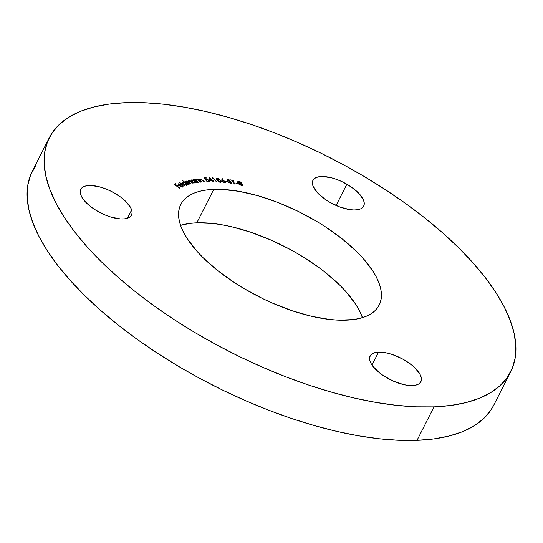 <?xml version="1.0" encoding="UTF-8"?>
<svg xmlns="http://www.w3.org/2000/svg" width="543" height="543" viewBox="0 0 543 543"><rect width="100%" height="100%" fill="white"/><g stroke="black" fill="none" stroke-linecap="round" stroke-linejoin="round"><path stroke-width="0.81" d="M346.21 320.173A111.234 46.963 -153.1 0 1 228.243 278.43A111.234 46.963 -153.1 0 1 180.785 204.439A111.234 46.963 -153.1 0 1 213.766 189.364L196.79 222.827A111.234 46.963 26.9 0 0 180.561 225.365L189.575 223.431L196.79 222.827L213.766 189.364L206.55 189.969L200.041 191.204L194.306 193.043L189.392 195.48L185.353 198.494L182.224 202.044L180.038 206.102L178.817 210.623L178.566 215.578L179.292 220.906L180.989 226.56L183.643 232.492L187.22 238.635L197.014 251.321L203.136 257.749L217.533 270.448L234.332 282.55L243.427 288.224L262.595 298.562L272.471 303.123L292.358 310.806L311.763 316.338L329.947 319.501L338.364 320.153L353.425 319.569L359.934 318.334L365.67 316.494L370.584 314.058L374.622 311.051L377.752 307.501L379.937 303.442L381.159 298.915L381.41 293.96L380.684 288.632L378.987 282.978L376.333 277.045L372.756 270.909L362.962 258.217L356.839 251.789L342.443 239.09L325.644 226.988L316.549 221.313L297.381 210.976L277.548 202.322L257.81 195.684L238.927 191.319L221.612 189.385L213.766 189.364A111.234 46.963 -153.1 0 1 331.732 231.108A111.234 46.963 -153.1 0 1 379.19 305.098A111.234 46.963 -153.1 0 1 346.21 320.173M80.649 194.523A28.453 12.014 -153.1 0 1 80.771 189.351A28.453 12.014 -153.1 0 1 106.448 189.174A28.453 12.014 -153.1 0 1 131.644 209.931L127.422 218.252L131.644 209.931L130.211 206.883L124.659 200.374L120.75 197.163L111.43 191.435L106.374 189.147L101.303 187.355L91.916 185.536L87.959 185.584L84.694 186.263L82.258 187.559L80.737 189.419L80.194 191.767L80.649 194.523L82.081 197.571L84.443 200.801L91.543 207.29L96.009 210.311L105.919 215.306L110.989 217.098L120.376 218.917L124.34 218.87L127.598 218.191L130.035 216.895L131.555 215.035L132.098 212.686L131.644 209.931A28.453 12.014 -153.1 0 1 131.521 215.103A28.453 12.014 -153.1 0 1 105.844 215.279A28.453 12.014 -153.1 0 1 80.649 194.523M346.875 184.206A28.453 12.014 -153.1 0 1 363.695 206.109A28.453 12.014 -153.1 0 1 329.764 202.261L339.789 206.971L349.597 209.591L353.941 209.978L357.681 209.72L360.681 208.831L362.819 207.345L364.02 205.308L364.231 202.817L363.443 199.953L359.045 193.566L351.491 187.131L341.934 181.627L336.85 179.495L331.821 177.887L322.698 176.489L318.958 176.746L315.958 177.636L313.82 179.122L312.619 181.158L312.408 183.649L313.196 186.514L317.594 192.901L325.148 199.335L329.764 202.261A28.453 12.014 -153.1 0 1 312.944 180.357A28.453 12.014 -153.1 0 1 346.875 184.206L336.09 205.464L346.875 184.206M412.436 385.578A28.453 12.014 -153.1 0 1 382.258 374.901A28.453 12.014 -153.1 0 1 370.122 355.977A28.453 12.014 -153.1 0 1 378.552 352.115L371.989 365.059L378.552 352.115L375.043 352.583L372.322 353.683L370.489 355.36L369.613 357.559L369.735 360.185L370.849 363.152L372.912 366.328L379.523 372.858L383.82 375.953L393.573 381.22L403.625 384.6L408.275 385.408L415.945 385.109L418.673 384.016L420.506 382.34L421.375 380.141L421.253 377.514L420.146 374.548L415.157 368.086L411.472 364.835L402.431 358.916L392.331 354.511L387.369 353.099L378.552 352.115A28.453 12.014 -153.1 0 1 408.736 362.799A28.453 12.014 -153.1 0 1 420.873 381.722A28.453 12.014 -153.1 0 1 412.436 385.578M49.291 137.732L32.315 171.188A258.692 109.211 26.9 0 0 142.673 343.257A258.692 109.211 26.9 0 0 417.024 440.339L434 406.877A258.692 109.211 -153.1 0 1 159.649 309.795A258.692 109.211 -153.1 0 1 49.291 137.732A258.692 109.211 -153.1 0 1 125.976 102.661L144.234 102.715L163.803 104.236L184.491 107.202L206.096 111.593L228.413 117.363L251.226 124.449L274.317 132.797L297.462 142.32L320.445 152.922L343.027 164.509L365.011 176.964L386.175 190.165L406.313 203.992L425.237 218.306L442.755 232.967L458.713 247.846L472.953 262.785L485.327 277.656L495.725 292.297L504.047 306.578L510.21 320.363L514.16 333.517L515.85 345.911L515.273 357.43L512.422 367.957L507.338 377.392L500.069 385.652L490.675 392.65L479.252 398.318L465.908 402.601L450.778 405.465L434 406.877L417.024 440.339A258.692 109.211 26.9 0 0 493.709 405.268L510.685 371.812A258.692 109.211 -153.1 0 1 434 406.877L415.741 406.822L396.173 405.302L375.485 402.336L353.88 397.944L331.563 392.175L308.75 385.089L285.659 376.74L262.513 367.217L239.531 356.615L216.949 345.029L194.964 332.581L173.801 319.372L153.662 305.546L134.739 291.231L117.22 276.57L101.263 261.692L87.023 246.753L74.649 231.888L64.25 217.241L55.929 202.96L49.766 189.174L45.816 176.02L44.126 163.626L44.702 152.108L47.553 141.58L52.637 132.146L59.913 123.885L69.3 116.894L80.724 111.227L94.068 106.937L109.197 104.073L125.976 102.661A258.692 109.211 -153.1 0 1 400.327 199.743A258.692 109.211 -153.1 0 1 510.685 371.812M178.145 184.355L178.572 183.785L178.409 184.742L179.482 185.801L182.753 186.67L182.672 185.326L182.468 185.713L182.672 185.326L182.19 185.285L182.061 186.425L179.814 185.679L181.891 184.695L180.704 184.029L178.45 183.853L178.837 185.272L181.308 186.67L183.025 186.459L182.672 185.326L182.19 185.285L182.529 185.937L182.048 186.778L182.482 186.161L179.814 185.679L181.891 184.695L180.283 183.873L178.28 184.043M182.353 182.672L182.76 182.156L183.405 184.084L186.724 185.122L187.016 184.206L186.806 184.627L187.016 184.206L187.993 184.579L182.76 180.676L184.579 182.394L182.394 182.441L183.405 184.084L186.059 185.183L186.975 184.98L187.016 184.206L187.993 184.579L182.76 180.676L184.579 182.394L182.4 182.428M191.102 180.432L191.672 179.876L191.937 181.695L195.317 182.943L195.84 182.143L195.629 182.563L195.84 182.143L196.817 182.57L193.342 179.658L192.962 179.726L193.6 180.262L191.211 180.106L191.937 181.695L194.577 182.943L195.616 182.842L195.84 182.143L196.817 182.57L193.342 179.658L192.962 179.726L193.6 180.262L191.672 179.876L190.939 180.609M201.487 182.054L201.921 182.02L199.79 179.808L200.231 179.251L201.344 179.536L204.406 181.824L201.059 179.102L199.62 178.959L199.335 179.597L198.338 179.102L201.487 182.054L201.921 182.02L199.967 180.127L200.231 179.251L204.406 181.824L202.783 180.303L199.946 178.891L199.335 179.597L198.338 179.102L201.487 182.054M209.72 180.751L212.082 180.778L213.453 181.715L212.571 180.778L213.168 180.785L212.211 180.398L209.578 177.602L209.72 180.751L212.082 180.778L213.453 181.715L212.571 180.778L213.168 180.785L212.211 180.398L209.578 177.602L209.72 180.751M220.343 182.265L221.259 181.688L219.895 179.658L218.055 178.389L216.29 178.219L216.63 179.672L218.781 181.722L220.343 182.265L221.218 181.986L220.519 180.364L217.01 178.104L216.155 178.382L216.895 180.018L220.343 182.265M225.813 181.505L227.884 181.796L225.813 181.505M232.132 180.493L234.359 183.989L234.943 184.091L232.716 180.595L233.985 180.819L233.741 180.446L230.619 179.889L232.132 180.493L234.359 183.989L234.943 184.091L232.716 180.595L233.985 180.819L233.741 180.446L230.619 179.889L232.132 180.493M242.09 184.668L240.963 185.326L239.259 183.968L239.083 184.328L239.341 183.439L240.311 183.432L242.015 184.505L241.106 185.048L239.259 183.968L240.182 183.405L242.382 185.034L242.592 184.613L240.8 183.602L241.268 182.74L240.332 181.898L238.425 181.321L237.786 181.83L239.205 183.032L238.581 183.643L239.456 184.627L242.517 185.38L242.483 184.45L240.916 183.385L241.268 182.74L240.698 183.805M235.818 183.1L237.97 183.514L235.818 183.1M230.924 183.514L231.827 183.391L231.637 182.516L227.938 180.093L230.069 180.29L227.374 179.523L227.911 180.609L231.114 182.523L230.836 183.147L228.671 182.421L230.639 183.459L231.8 182.719L227.992 180.195L228.427 179.821L230.069 180.29L228.162 179.421L227.422 180.12L231.196 182.631L230.612 183.127L228.671 182.421L230.924 183.514M221.754 180.181L221.897 181.111L223.132 182.183L225.528 182.475L224.924 181.206L222.413 180.296L222.671 178.857L222.06 178.586L222.006 181.267L224.578 182.679L225.576 182.407L225.365 181.661L222.413 180.296L222.671 178.857L222.06 178.586L221.754 180.181M212.028 178.179L212.829 178.206L216.582 181.857L212.985 177.832L211.98 177.792L212.028 178.179L212.829 178.206L216.582 181.857L212.985 177.832L211.98 177.792L212.028 178.179M204.005 177.71L205.498 179.706L206.815 179.529L208.519 180.575L208.322 181.437L206.299 180.982L208.261 181.803L209.367 181.403L208.268 179.889L205.573 179.183L204.745 178.09L206.462 178.07L206.089 177.683L204.005 177.71L205.498 179.706L206.32 179.475L208.342 180.378L208.207 181.437L206.028 180.765L208.546 181.817L209.333 181.511L208.851 180.385L205.573 179.183L204.745 178.09L206.462 178.07L206.089 177.683L204.005 177.71M197.774 182.475L198.188 182.421L196.138 180.534L196.016 179.713L197.598 179.977L200.17 182.176L200.577 182.129L198.874 180.609L196.58 179.278L195.69 179.333L195.473 180.004L194.469 179.529L197.774 182.475L198.188 182.421L196.138 180.534L196.308 179.611L197.781 180.1L200.17 182.176L200.577 182.129L198.874 180.609L196.003 179.251L195.473 180.004L194.469 179.529L197.774 182.475M185.815 181.796L186.392 181.057L186.011 182.149L185.163 181.477L188.794 184.355L186.622 182.088L186.778 181.437L188.116 181.83L190.715 183.86L188.57 181.64L188.706 180.941L193.009 183.269L189.229 180.636L188.061 180.697L188.156 181.525L186.392 181.057L186.147 181.878L185.163 181.477L188.794 184.355L189.161 184.26L187.613 183.039L186.778 181.437L190.715 183.86L191.075 183.765L189.65 182.638L188.706 180.941L193.009 183.269L191.021 181.701L188.319 180.561L187.776 181.213M184.396 185.842L179.014 181.986L184.396 185.842M179.631 188.156L177.283 186.201L178.491 185.584L177.961 185.224L176.746 185.842L175.063 184.688L176.271 184.07L175.735 183.704L174.228 184.477L179.93 188.007L177.283 186.201L178.491 185.584L177.961 185.224L176.746 185.842L175.063 184.688L176.271 184.07L175.735 183.704L174.228 184.477L179.631 188.156M493.763 405.159L490.363 410.854L483.087 419.115L473.7 426.106L462.276 431.773L448.932 436.063L433.803 438.927L417.024 440.339L398.766 440.285L379.197 438.764L358.509 435.798L336.904 431.407L314.587 425.637L291.774 418.551L268.683 410.203L245.538 400.68L222.555 390.078L199.973 378.491L177.989 366.036L156.825 352.835L136.687 339.008L117.763 324.694L100.245 310.033L84.287 295.154L70.047 280.215L57.673 265.344L47.275 250.703L38.953 236.422L32.79 222.637L28.84 209.483L27.15 197.089L27.727 185.57L30.578 175.043L35.662 165.608M362.439 317.635L359.357 310.508L355.78 304.365L345.986 291.679L339.864 285.251L325.467 272.552L317.329 266.396L299.573 254.776L290.118 249.42L270.529 239.877L250.642 232.194L231.237 226.662L221.944 224.775L213.053 223.499L196.79 222.827A111.234 46.963 26.9 0 1 362.439 317.635M240.916 183.385L241.268 182.74L239.015 181.382L237.868 182.027L239.205 183.032L238.669 183.839L241.309 185.407L242.606 185.312L242.592 184.613L242.395 185.726M242.606 185.312L242.592 184.613M238.377 183.738L238.587 183.324L238.669 183.839M237.82 181.572L237.868 182.027M237.658 182.448L238.805 181.796M240.739 182.767L241.058 183.154L241.268 182.74M241.153 183.398L240.617 182.665M238.649 181.769L238.214 181.735M242.517 185.428L241.716 184.355M241.839 185.353L241.377 185.523M239.008 184.301L239.13 183.86M239.544 183.419L238.886 183.127M240.678 182.604L239.823 183.358L238.458 182.149L238.289 182.489L238.404 181.912L240.25 182.19L240.678 182.604L239.972 183.059L238.458 182.149L239.205 181.749L240.678 182.604L240.501 183.337M239.762 183.473L240.461 183.018M239.096 183.242L239.456 183.391M238.988 182.17L238.248 182.57M242.015 184.505L241.683 185.468M232.221 180.629L232.655 180.704L232.221 180.629M232.499 181.016L232.716 180.595L232.499 181.016L234.4 183.996L232.499 181.016M231.196 182.631L230.612 183.127M230.402 183.548L230.985 183.045M227.313 179.604L227.422 180.12M227.212 180.534L228.006 179.848M227.992 180.195L228.427 179.821M228.216 180.235L227.782 180.615L228.216 180.235M231.284 182.794L231.589 183.134L231.8 182.719L231.732 183.453M231.915 183.276L231.8 182.719M231.739 183.527L231.209 182.726M227.727 180.514L228.074 180.222M228.189 179.882L227.164 179.943M222.569 180.704L222.202 180.717L222.454 179.271L221.972 179.061L222.671 178.857L222.202 180.717L222.413 180.296L222.202 180.717L222.705 180.71M224.978 181.871L225.365 181.661L225.393 182.584M225.386 182.774L224.958 181.851M222.216 181.579L222.209 181.192M224.829 181.6L224.938 182.149L224.157 182.597L222.535 181.321L222.365 181.647L222.372 181.009L222.834 180.615L224.049 180.968L224.829 181.6L224.307 182.299L222.535 181.321L223.051 180.629L224.829 181.6L224.748 182.523M224.096 182.713L224.619 182.02M222.535 181.321L222.392 180.812L222.168 181.457M216.114 178.62L217.01 178.104L216.8 178.525L220.024 180.324L220.641 181.321L219.929 182.197L217.404 180.072L217.329 178.484L220.024 180.324L220.641 181.321L220.071 181.912L219.243 181.661L217.404 180.072L217.227 180.419L216.888 178.545M220.329 180.731L220.519 180.364L220.329 180.731M220.546 181.09L221.055 182.163M220.858 182.57L220.472 180.989M216.922 178.538L216.08 178.64M216.596 179.631L216.738 178.688L217.329 178.484M219.861 182.326L220.431 181.742M220.641 181.321L220.071 181.912M212.795 178.206L212.985 177.832L212.795 178.206M209.523 178.185L210.1 178.803L209.523 178.185M212.021 180.778L212.211 180.398L212.021 180.778M212.116 180.819L212.557 180.819L212.116 180.819M212.618 180.785L212.808 180.405L212.618 180.785M212.401 181.118L212.571 180.778L212.401 181.118M209.931 179.136L210.053 180.758L209.931 179.136M211.716 180.391L210.073 180.758L210.141 178.722L211.716 180.391L211.526 180.771L211.716 180.391L210.263 180.378L210.141 178.722L211.716 180.391M204.311 178.124L204.731 178.118L204.562 178.457L204.745 178.09L204.311 178.124M205.892 178.077L206.089 177.683L205.892 178.077M205.383 179.557L205.573 179.183L205.383 179.557M206.014 179.523L205.363 179.604L206.069 179.102L205.967 179.523M208.655 180.778L208.851 180.385L208.655 180.778M208.695 180.86L209.164 181.681M208.308 181.803L208.702 181.233L208.207 181.437M209.157 181.824L208.641 180.805M199.118 180.018L199.335 179.597M199.946 178.891L199.973 179.305M199.593 179.876L200.231 179.251M200.021 179.665L199.756 180.547M199.797 180.466L199.967 180.127L199.797 180.466M199.634 180.357L199.614 179.842M200.062 179.312L199.193 179.529M195.263 180.425L195.473 180.004M196.003 179.251L196.104 179.658L195.371 179.828M195.711 180.242L196.308 179.611M196.098 180.025L195.921 180.948M195.806 180.785L195.935 180.066M195.358 181.946L195.765 182.285L195.358 181.946M195.317 182.943L195.84 182.143M191.672 179.876L191.462 180.296L191.984 180.276M192.331 180.324L191.19 180.378M191.645 181.525L191.564 180.826M192.134 180.235L194.74 181.199L194.944 182.597L194.761 182.964L194.944 182.597L192.202 181.905L192.134 180.235L192.704 180.235L194.448 180.968L195.378 182.299L194.279 182.57L192.867 182.007L191.699 180.738L192.134 180.235L191.523 181.301M194.883 182.971L195.358 182.333L194.944 182.597M187.946 181.939L188.319 180.561L188.027 181.776L186.392 181.057L186.032 181.376M186.392 181.057L186.181 181.477L186.704 181.464M187.953 181.043L188.631 180.968M188.319 180.561L187.959 181.036M188.292 181.959L188.706 180.941M186.358 182.421L186.778 181.437M186.412 182.509L186.297 182.095M188.353 182.061L188.211 181.613M189.018 181.057L188.109 180.982M186.751 181.471L185.937 181.6M186.568 184.091L186.935 184.369L186.568 184.091M186.724 185.122L187.016 184.206M186.894 185.197L186.806 184.627L186.514 185.536M182.76 182.156L182.55 182.577L183.222 182.509M183.337 182.523L182.326 182.692M186.385 184.973L186.595 184.559L186.106 185.19L186.317 184.776L183.622 184.247L183.256 182.496L185.821 183.29L186.317 184.776L185.801 184.824L184.07 184.199L182.977 183.079L183.486 182.448L185.163 182.876L186.609 184.199L186.317 184.776M182.991 183.88L182.774 183.52M182.767 183.134L183.256 182.496M182.753 186.67L183.059 186.412L182.848 186.826M182.815 186.88L182.455 185.74L182.543 187.091M178.572 183.785L178.362 184.206L181.124 184.545L179.258 185.638L178.857 184.661L178.647 185.068L179.068 184.125L181.124 184.545L179.407 185.353L178.857 184.661L179.149 184.091M181.036 184.715L181.396 184.925M182.007 186.799L182.265 186.358M178.24 184.274L179.55 184.152M180.907 184.647L181.498 184.993M179.346 185.699L180.914 184.959L179.346 185.699M178.857 184.661L179.068 184.125M174.486 184.654L175.735 183.704L175.796 184.315L174.486 184.654M176.713 186.168L177.961 185.224L178.016 185.821L176.713 186.168M231.27 182.984L231.06 183.405M227.931 179.923L227.721 180.337M220.662 181.715L220.444 182.136M187.084 184.844L186.867 185.265M178.857 184.301L178.647 184.722"/></g></svg>
